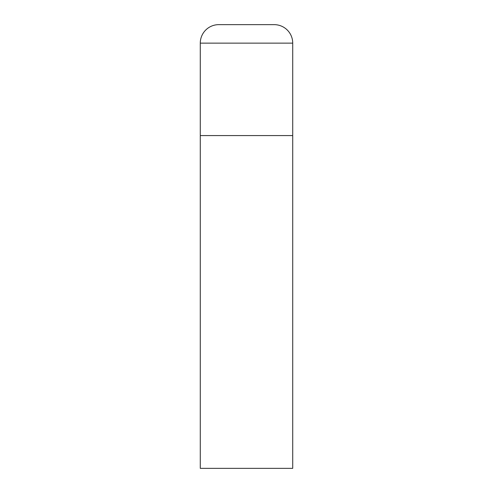 <?xml version="1.0" encoding="UTF-8"?>
<svg xmlns="http://www.w3.org/2000/svg" width="493" height="493" viewBox="0 0 493 493"><rect width="100%" height="100%" fill="white"/><g stroke="black" fill="none" stroke-linecap="round" stroke-linejoin="round"><path stroke-width="0.74" d="M218.769 24.65A18.487 18.487 0 0 0 200.281 43.137L200.281 468.35L292.719 468.35L292.719 135.575L200.281 135.575L292.719 135.575L292.719 43.137A18.487 18.487 0 0 0 274.231 24.65L218.769 24.65L274.231 24.65M200.281 43.137L292.719 43.137"/></g></svg>
